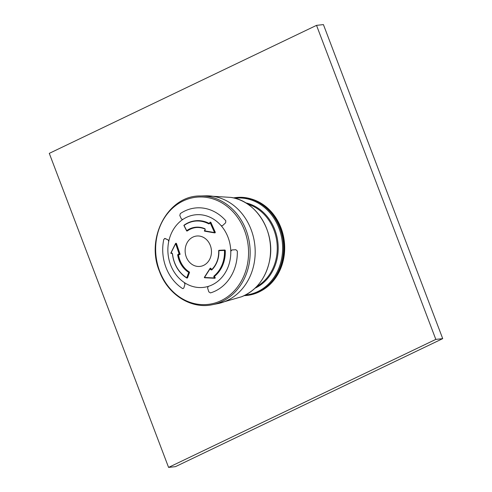 <?xml version="1.0" encoding="UTF-8"?>
<svg xmlns="http://www.w3.org/2000/svg" width="492" height="492" viewBox="0 0 492 492"><rect width="100%" height="100%" fill="white"/><g stroke="black" fill="none" stroke-linecap="round" stroke-linejoin="round"><path stroke-width="0.74" d="M236.332 197.513A49.249 42.349 83.8 0 1 283.786 241.861A49.249 42.349 83.8 0 1 247.052 295.428L246.504 295.489A49.249 42.349 -96.2 0 0 258.448 292.063A49.249 42.349 -96.2 0 0 282.008 234.819A49.249 42.349 -96.2 0 0 235.791 197.575A49.249 42.349 -96.2 0 0 233.436 197.913L236.332 197.513M251.203 198.94A48.911 42.054 83.8 0 1 284.358 241.8A48.911 42.054 83.8 0 1 261.264 290.821M180.33 213.583A43.302 37.232 83.8 0 1 194.223 208.128A43.302 37.232 83.8 0 1 225.822 220.797L225.637 222.771L222.673 225.533L225.637 222.771L225.822 220.797A43.302 37.232 83.8 0 0 194.223 208.128L194.223 208.128A43.302 37.232 83.8 0 0 180.33 213.583L179.808 215.502L181.388 218.983L179.808 215.502L180.33 213.583M222.673 225.533L221.769 225.865L220.963 225.477A36.513 31.396 -96.2 0 0 199.998 214.709A36.513 31.396 -96.2 0 0 182.864 219.438L182.243 219.604L182.815 219.469L181.388 218.983L182.815 219.469A36.513 31.396 -96.2 0 0 168.744 241.406L168.731 241.474A36.513 31.396 -96.2 0 0 184.346 282.574L184.949 284.358L183.848 287.937L184.949 284.358L184.395 282.611A36.513 31.396 -96.2 0 0 208.233 286.393L208.288 286.375A36.513 31.396 -96.2 0 0 230.779 251.314L231.781 249.973L235.877 249.721L237.316 251.043A43.302 37.232 83.8 0 1 210.459 292.912L208.829 291.897L207.581 287.949L208.829 291.897L210.459 292.912A43.302 37.232 83.8 0 0 237.316 251.043L235.877 249.721L231.947 249.948L230.779 251.246A36.513 31.396 -96.2 0 0 221.006 225.527L220.963 225.477A36.513 31.396 83.8 0 0 199.998 214.709L199.998 214.709A36.513 31.396 83.8 0 0 182.864 219.438L182.815 219.469A36.513 31.396 -96.2 0 1 221.006 225.527L221.769 225.865L222.673 225.533M207.581 287.949L208.288 286.375A36.513 31.396 83.8 0 0 230.779 251.314L230.779 251.246A36.513 31.396 -96.2 0 1 208.233 286.393L207.581 287.949M183.848 287.937L183.03 288.638L182.427 288.472A43.302 37.232 83.8 0 1 165.952 267.353A43.302 37.232 83.8 0 1 163.781 239.383L165.066 238.491L168.03 239.813L164.592 238.442L165.066 238.491L163.781 239.383A43.302 37.232 83.8 0 0 182.427 288.472L183.03 288.638M168.03 239.813L168.731 241.474A36.513 31.396 83.8 0 0 184.346 282.574L184.395 282.611A36.513 31.396 -96.2 0 1 168.744 241.406L168.03 239.813M219.063 250.619L219.346 250.274A271.719 7.743 -3.5 0 0 224.912 250.004L225.25 250.336A30.566 26.285 83.8 0 1 214.61 276.276L214.573 276.75A271.719 119.937 49.7 0 0 215.25 277.685L214.746 278.251M225.25 250.336L224.881 250.373A30.566 26.285 83.8 0 1 214.248 276.313L214.229 276.787A272.396 120.239 49.7 0 0 214.906 277.722L215.25 277.685L215.029 278.22M186.271 256.984A15.283 13.143 -96.2 0 0 198.018 266.461A15.283 13.143 -96.2 0 0 202.046 265.988A15.283 13.143 -96.2 0 0 210.945 247.464A15.283 13.143 -96.2 0 0 194.727 236.406A15.283 13.143 -96.2 0 0 186.271 256.984A15.283 13.143 -96.2 0 0 198.018 266.461A15.283 13.143 -96.2 0 0 210.324 245.459A15.283 13.143 -96.2 0 0 194.727 236.406A15.283 13.143 -96.2 0 0 186.271 256.984M210.453 268.312L210.976 268.404A271.639 133.258 65.2 0 0 211.455 269.573L211.603 269.745A23.776 20.443 83.8 0 0 218.731 250.668M195.447 220.785A30.566 26.285 83.8 0 1 195.625 220.76A30.566 26.285 83.8 0 1 209.426 223.553M210.33 222.347L210.871 222.335A270.446 128.086 58.7 0 0 215.324 232.359L214.813 232.876M210.871 222.335L210.508 222.372A271.16 128.424 58.7 0 0 214.961 232.402L215.324 232.359L215.004 232.857M186.991 230.81L187.378 230.92A23.776 20.443 83.8 0 1 195.853 227.575M189.389 272.027L189.531 272.476L188.743 272.402A272.74 116.512 121 0 0 186.745 277.777L186.751 278.011C178.485 272.562 173.694 264.438 172.372 253.644L172.126 253.318A271.719 0.394 173.6 0 0 171.554 253.386L170.964 253.109A271.498 109.119 126.1 0 1 175.662 243.657A271.892 133.541 65.5 0 0 179.297 254.315L179.525 254.635L179.758 254.173L179.297 254.315A272.666 33.487 5.8 0 1 178.258 254.124L178.141 254.819A23.776 20.443 83.8 0 0 189.057 272.058L189.389 272.027A23.776 20.443 83.8 0 1 178.473 254.782L177.655 254.893L178.258 254.124M175.97 243.429L176.462 243.491A270.895 133.049 65.5 0 0 180.09 254.136L179.592 254.616M176.462 243.491L176.13 243.528A271.553 133.369 65.5 0 0 179.758 254.173L180.09 254.136L179.808 254.592M189.531 272.476A271.719 116.081 121 0 0 187.538 277.845L186.745 277.777A30.264 26.027 83.8 0 1 172.501 253.632M171.886 253.005A272.734 0.4 173.6 0 0 170.964 253.109L170.859 252.937A0.338 0.338 0 0 0 171.204 253.423L171.204 253.423A272.396 0.4 173.6 0 1 172.126 253.318M177.655 254.893A24.145 20.762 83.8 0 0 188.743 272.402L189.057 272.058L189.186 272.519A272.396 116.37 121 0 0 187.194 277.882L186.751 278.011A0.338 0.338 0 0 0 186.966 278.06L187.329 278.023M175.564 243.552A271.16 108.984 -53.9 0 0 170.915 252.906L175.558 243.497L176.13 243.528L175.558 243.497A0.338 0.338 0 0 1 175.822 243.312L176.173 243.276M210.681 269.776A272.666 133.762 -114.8 0 1 210.201 268.607L210.625 268.441A272.328 133.596 65.2 0 0 211.111 269.61L211.603 269.745M214.641 278.257A271.16 19.44 -179.3 0 1 204.678 277.759L204.518 277.47A271.892 99.593 -47.8 0 1 210.201 268.607L210.318 268.226A0.338 0.338 0 0 0 210.072 268.38L204.518 277.47A271.498 19.465 0.7 0 0 214.518 277.974A272.734 120.386 49.7 0 1 213.842 277.033L213.922 276.086L214.61 276.276M211.64 270.053A24.145 20.762 83.8 0 0 218.878 250.668L218.682 250.668A0.338 0.338 0 0 1 218.983 250.311L219.334 250.274L218.878 250.668A272.74 7.774 -3.5 0 0 224.45 250.397L224.567 250.041A272.396 7.761 -3.5 0 1 219.002 250.311L218.682 250.668C218.903 258.429 216.529 264.801 211.56 269.764L211.462 269.813M214.573 276.75L213.842 277.033M214.906 277.722L214.653 278.257L214.906 277.722M210.066 268.435A271.553 99.47 -47.8 0 0 204.451 277.211L204.395 277.242A0.338 0.338 0 0 0 204.666 277.759L214.653 278.257A0.338 0.338 0 0 0 214.709 278.257L215.072 278.22M205.182 229.635L205.041 229.1L205.182 229.635M209.641 223.577L208.829 223.909A30.264 26.027 83.8 0 0 184.057 225.453L186.702 230.662A272.74 124.285 -126.7 0 1 184.057 225.453L184.082 225.176A30.566 26.285 83.8 0 1 195.262 220.803A30.566 26.285 83.8 0 1 209.1 223.62L209.641 223.577A272.734 120.786 -62.5 0 1 210.096 222.513A271.498 128.584 -121.3 0 0 214.555 232.55A271.892 33.948 -174 0 1 204.549 230.834L204.481 230.631A272.328 100.147 -48 0 1 205.139 229.696M187.378 230.92L186.702 230.662A24.145 20.762 83.8 0 1 205.016 228.78L205.256 229.838A272.666 100.276 132 0 0 204.549 230.834L204.66 231.178A271.553 33.905 -174 0 0 214.629 232.882M195.625 220.76L195.262 220.803C191.203 221.265 187.464 222.722 184.045 225.188A0.338 0.338 0 0 0 183.94 225.619L184.002 225.643A272.396 124.132 -126.7 0 0 186.597 230.76M187.255 230.969L186.923 231.006A0.338 0.338 0 0 1 186.585 230.822L187.046 230.957A23.776 20.443 83.8 0 1 195.693 227.587A23.776 20.443 83.8 0 1 205.01 229.075M209.979 222.384L210.508 222.372L209.979 222.384M214.961 232.402L214.647 232.888A0.338 0.338 0 0 0 214.746 232.894L214.961 232.402M205.256 229.838L204.438 230.65A0.338 0.338 0 0 0 204.66 231.178L215.078 232.857M316.528 25.356L49.286 153.363L168.578 467.4L175.472 466.644L442.714 338.637L323.422 24.6L316.528 25.356L435.82 339.394L442.714 338.637M168.578 467.4L435.82 339.394M247.667 204.1A44.157 37.964 83.8 0 1 276.959 242.611A44.157 37.964 83.8 0 1 256.689 286.547M245.674 202.839A44.717 38.45 83.8 0 1 277.9 242.507A44.717 38.45 83.8 0 1 255.022 288.207M245.428 295.034A48.683 41.863 -96.2 0 0 257.783 291.596A48.683 41.863 -96.2 0 0 281 234.69A48.683 41.863 -96.2 0 0 234.832 198.251M159.666 271.129A53.929 46.371 -96.2 0 0 239.715 283.822A53.929 46.371 -96.2 0 0 206.911 197.464A53.929 46.371 -96.2 0 0 159.666 271.129M212.304 304.72A54.852 47.164 -96.2 0 0 249.788 245.588A54.852 47.164 -96.2 0 0 200.398 195.964C168.19 195.281 145.312 237.796 159.457 271.356C167.858 294.603 191.068 309.351 212.304 304.72L217.655 303.662A54.384 46.765 -96.2 0 0 254.819 245.034A54.384 46.765 -96.2 0 0 205.853 195.834L200.398 195.964M217.655 303.662L241.578 296.762A51.266 44.077 -96.2 0 0 270.213 243.349A51.266 44.077 -96.2 0 0 230.699 197.397L205.853 195.834M179.402 254.622A272.328 33.444 -174.2 0 1 178.424 254.438M186.72 277.974A30.566 26.285 83.8 0 1 172.415 253.644M170.878 253.023L171.548 253.386M210.976 268.404L210.656 268.189M224.912 250.004L224.45 250.397A30.264 26.027 83.8 0 1 213.922 276.086M204.395 277.328L204.641 277.752M209.389 223.589L208.829 223.909M209.53 223.448A272.396 120.638 -62.5 0 1 209.961 222.427M204.444 230.705L204.617 231.16M205.016 228.78L205.139 229.653M244.137 295.667L246.504 295.489M241.578 296.762C256.443 290.434 265.791 278.374 269.622 260.563C275.76 232.15 256.209 200.373 230.699 197.397M179.875 254.598L179.525 254.635A0.338 0.338 0 0 1 179.426 254.628L178.393 254.438M210.576 222.15L210.213 222.187A0.338 0.338 0 0 0 209.936 222.396L209.248 223.651M195.693 227.587C198.879 227.249 201.997 227.753 205.041 229.1"/></g></svg>
